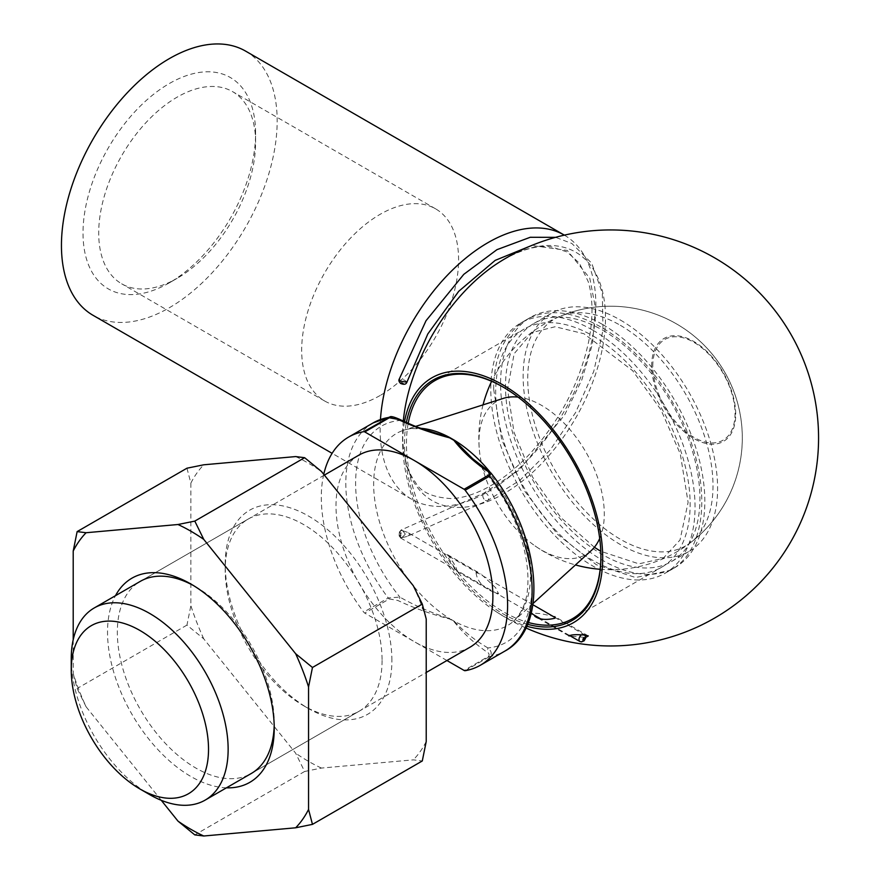 <?xml version="1.0" encoding="UTF-8"?>
<svg xmlns="http://www.w3.org/2000/svg" width="880" height="880" viewBox="0 0 880 880"><rect width="100%" height="100%" fill="white"/><g stroke="black" fill="none" stroke-linecap="round" stroke-linejoin="round"><path stroke-width="0.66" stroke-dasharray="4.4 3.3" d="M446.941 660.528L414.447 641.762A110.935 64.053 -120 0 0 469.92 647.262M323.741 474.331A131.736 76.065 -120 0 0 363.715 612.106A2.772 1.606 -120 0 0 364.782 613.096L389.301 598.939L397.881 600.49C413.611 607.915 430.859 614.086 449.614 618.992L453.882 621.456C462.396 632.291 473.077 642.257 485.936 651.332C488.851 652.74 489.753 654.39 488.62 656.282L464.112 670.439M465.179 670.692L489.687 656.535C492.162 653.84 491.568 650.969 487.894 647.933C475.024 640.354 463.826 631.466 454.278 621.258A110.935 64.053 -120 0 0 514.041 620.785C522.038 612.414 526.515 601.898 527.494 589.248C531.696 545.699 505.989 490.501 472.692 458.744L490.93 473M453.882 621.456A2.772 1.837 -51.5 0 0 454.278 621.258L449.9 618.728C431.97 613.063 415.272 605.858 399.839 597.091L388.234 597.96L363.715 612.106M389.906 416.955L429.143 430.947C419.056 428.109 410.663 427.834 403.975 430.133A110.935 64.053 -120 0 0 377.542 514.569A110.935 64.053 -120 0 0 449.9 618.728A2.772 1.331 -67.2 0 1 449.614 618.992M71.247 658.746A110.935 64.053 -120 0 0 149.688 794.618M358.974 455.103A110.935 64.053 -120 0 0 341.968 544.005A110.935 64.053 -120 0 0 414.447 641.762L364.782 613.096M599.698 538.472A88.616 51.161 -120 0 0 604.285 513.931A88.616 51.161 -120 0 0 518.078 397.111M503.195 398.42A88.616 51.161 -120 0 0 479.325 449.427A88.616 51.161 -120 0 0 534.996 545.875A88.616 51.161 -120 0 0 591.118 550.704M735.724 414.216A59.433 34.309 -120 0 0 693.704 341.429A59.433 34.309 -120 0 0 651.673 365.695A59.433 34.309 -120 0 0 693.704 438.482A59.433 34.309 -120 0 0 735.724 414.216M487.322 470.03A2.772 1.606 -60 0 1 487.894 471.295A124.806 72.061 -120 0 1 532.114 585.145A124.806 72.061 -120 0 1 487.894 647.933A2.772 1.606 -60 0 1 485.936 651.332M399.267 419.188A2.772 1.606 -60 0 1 399.839 420.464A124.806 72.061 -120 0 0 355.608 483.241A124.806 72.061 -120 0 0 399.839 597.091A2.772 1.606 -60 0 1 397.881 600.49M169.301 282.843A122.034 70.455 -60 0 1 83.017 233.013A122.034 70.455 -60 0 1 169.301 83.556A122.034 70.455 -60 0 1 255.596 133.375A122.034 70.455 -60 0 1 169.301 282.843L177.144 278.311A110.935 64.053 -60 0 1 121.682 283.8A110.935 64.053 -60 0 1 121.682 155.705A110.935 64.053 -60 0 1 232.617 91.652A110.935 64.053 -60 0 1 255.596 142.439A110.935 64.053 -60 0 1 177.155 278.311A110.935 64.053 -60 0 1 177.144 278.311L169.301 282.843M245.575 51.095A152.537 88.066 -60 0 1 245.575 227.238A152.537 88.066 -60 0 1 93.038 315.304M564.355 235.147A152.537 88.066 -60 0 1 564.212 411.312A152.537 88.066 -60 0 1 411.719 499.29A152.537 88.066 -60 0 1 380.127 429.462A152.537 88.066 -60 0 1 380.457 419.474M402.743 428.945L402.622 434.841C402.908 455.499 407.154 471.251 415.327 482.108C420.563 492.03 432.597 497.53 451.44 498.597C460.383 498.256 470.206 495.66 480.898 490.809C497.519 483.131 513.843 470.8 529.903 453.805C559.911 420.761 579.491 383.416 588.632 341.77C593.23 318.197 593.098 298.166 588.236 281.677L579.436 263.241L567.138 251.955L551.32 246.818C536.393 244.948 518.903 250.173 498.839 262.493A143.451 82.819 -60 0 1 605.429 313.918A143.451 82.819 -60 0 1 505.791 492.58A143.451 82.819 -60 0 1 402.611 435.028A143.451 82.819 -60 0 1 402.743 428.945A143.451 82.819 -60 0 1 402.754 428.879A143.451 82.819 -60 0 1 403.271 421.333M447.502 554.653C453.673 562.32 456.83 567.875 456.962 571.318L446.985 555.984L447.502 554.653M588.313 635.943L554.906 616.649L540.43 613.58L532.323 613.151L534.82 616.264L569.074 636.042L585.695 637.439M404.47 421.916A141.416 81.653 -120 0 0 402.699 442.497A141.416 81.653 -120 0 0 403.04 452.232A141.416 81.653 -120 0 0 494.494 610.566A141.416 81.653 -120 0 0 526.713 626.186M527.538 624.283A138.886 80.19 60 0 1 404.492 443.531A138.886 80.19 60 0 1 406.329 422.774M620.367 325.325A131.01 75.636 60 0 1 704.572 436.315A131.01 75.636 60 0 1 690.58 542.608A131.01 75.636 60 0 1 554.708 469.843A131.01 75.636 60 0 1 560.263 316.195A131.01 75.636 60 0 1 620.367 325.325M600.908 556.358A137.5 79.387 -120 0 0 600.908 555.797A137.5 79.387 -120 0 0 503.679 387.398A137.5 79.387 -120 0 0 503.195 387.123M408.155 423.577A137.5 79.387 -120 0 0 406.45 443.531A137.5 79.387 -120 0 0 528.275 622.479M503.679 387.398L502.7 386.837M592.911 335.885A137.5 79.387 60 0 1 682.737 457.039A137.5 79.387 60 0 1 661.661 567.226A137.5 79.387 60 0 1 524.161 487.839A137.5 79.387 60 0 1 524.161 329.065A137.5 79.387 60 0 1 592.911 335.885M476.058 572.77C476.982 580.371 482.031 586.476 491.216 591.096L498.564 593.725L495.627 587.73L480.843 573.892L476.058 572.77M592.911 330.22A144.43 83.391 60 0 1 687.269 457.49A144.43 83.391 60 0 1 665.126 573.232A144.43 83.391 60 0 1 520.696 489.841A144.43 83.391 60 0 1 520.696 323.07A144.43 83.391 60 0 1 592.911 330.22M602.712 324.555A144.43 83.391 60 0 1 697.07 451.836A144.43 83.391 60 0 1 674.927 567.567A144.43 83.391 60 0 1 530.497 484.176A144.43 83.391 60 0 1 530.497 317.405A144.43 83.391 60 0 1 602.712 324.555M602.712 330.22A137.5 79.387 60 0 1 692.538 451.385A137.5 79.387 60 0 1 671.462 561.561A137.5 79.387 60 0 1 533.973 482.174A137.5 79.387 60 0 1 533.973 323.411A137.5 79.387 60 0 1 602.712 330.22M620.367 320.034A137.5 79.387 60 0 1 710.193 441.188A137.5 79.387 60 0 1 689.117 551.375A137.5 79.387 60 0 1 551.617 471.988A137.5 79.387 60 0 1 551.617 313.214A137.5 79.387 60 0 1 620.367 320.034M380.127 395.494A110.935 64.053 -60 0 1 324.654 400.994A110.935 64.053 -60 0 1 324.654 272.888A110.935 64.053 -60 0 1 435.6 208.835A110.935 64.053 -60 0 1 452.606 297.737A110.935 64.053 -60 0 1 380.127 395.494M226.435 787.831A117.876 68.057 60 0 1 107.525 632.137A117.876 68.057 60 0 1 115.489 595.683M161.26 800.305L86.097 706.794A182.545 105.391 60 0 1 73.205 673.596L73.205 639.749M86.097 706.794L77.132 688.501L73.205 673.596M186.956 468.204L190.872 483.12L190.872 605.66L186.956 625.097L203.764 638.858L295.658 753.192L304.623 771.485L194.799 834.889M186.956 625.097L77.132 688.501M304.623 771.485L321.431 768.064L413.336 759.858L422.29 760.969M391.897 660.44A117.876 68.057 -120 0 0 308.55 516.076A117.876 68.057 -120 0 0 225.192 564.201A117.876 68.057 -120 0 0 308.55 708.565A117.876 68.057 -120 0 0 391.897 660.44M203.764 638.858A182.545 105.391 60 0 1 190.872 605.66M190.872 483.12A182.545 105.391 60 0 1 203.764 464.794M295.658 456.577A182.545 105.391 60 0 1 321.431 471.46M413.336 585.783A182.545 105.391 60 0 1 426.217 618.992M426.217 741.532A182.545 105.391 60 0 1 413.336 759.858M321.431 768.064A182.545 105.391 60 0 1 295.658 753.192M382.085 660.44A110.935 64.053 60 0 1 359.117 711.227A110.935 64.053 60 0 1 303.644 705.738A110.935 64.053 60 0 1 225.192 569.866A110.935 64.053 60 0 1 248.171 519.079A110.935 64.053 60 0 1 333.663 548.801A110.935 64.053 60 0 1 382.085 660.44M324.357 475.101L140.316 581.35A110.935 64.053 -120 0 0 117.337 632.137A110.935 64.053 -120 0 0 165.759 743.787A110.935 64.053 -120 0 0 251.251 773.509L426.217 672.485M274.186 725.483A110.935 64.053 -120 0 0 274.23 722.722A110.935 64.053 -120 0 0 195.778 586.85A110.935 64.053 -120 0 0 193.369 585.497M401.863 537.658L407.319 532.246L402.182 530.596L400.081 535.865L401.522 537.702L400.059 532.026L400.961 530.079L402.523 530.519L407.11 536.448L401.863 537.658M400.543 537.944L401.522 537.702A2.772 2.464 179 0 1 399.135 535.315L400.543 537.944L531.179 613.36M406.923 382.129C404.745 379.731 402.083 378.939 398.948 379.753L398.948 379.753M399.366 532.708A2.772 2.464 -1 0 1 402.182 530.431L402.182 530.596A2.772 2.299 -179.8 0 0 399.366 532.708L399.146 535.073A2.772 2.464 179 0 0 399.135 535.315A2.772 2.772 0 0 1 399.135 535.249L399.135 535.249A2.772 2.299 0.2 0 1 399.146 535.073L399.366 532.708M401.522 537.702L401.522 537.537A2.772 2.299 0.2 0 1 399.135 535.249L399.256 532.906A2.772 1.408 -174.7 0 1 400.059 532.026M373.087 422.939A131.736 76.065 -120 0 0 388.234 597.96A2.772 1.606 -120 0 0 389.301 598.939M533.115 603.449L514.041 620.785A110.935 64.053 -120 0 0 530.541 574.739A110.935 64.053 -120 0 0 518.397 519.332M494.01 477.081A110.935 64.053 -120 0 0 489.819 471.801M488.62 656.282A2.772 1.606 60 0 0 489.687 656.535A131.736 76.065 -120 0 0 504.834 651.123M420.794 428.318A110.935 64.053 -120 0 0 403.975 430.133L415.448 426.459M652.773 366.08A58.179 33.594 60 0 1 714.483 360.569A58.179 33.594 60 0 1 714.483 442.849A58.179 33.594 60 0 1 652.773 366.08M581.372 634.854A4.158 2.398 -60 0 1 581.944 634.469A4.158 2.398 -60 0 1 584.023 634.26A4.158 2.398 -60 0 1 584.595 637.813A4.158 2.398 -60 0 1 581.603 641.432A4.158 2.398 -60 0 1 579.865 641.465M485.408 500.379A4.158 2.662 -114 0 0 487.432 500.61A4.158 2.662 -114 0 0 488.169 495.726A4.158 2.662 -114 0 0 484.044 493.009A4.158 2.662 -114 0 0 482.867 496.485A4.158 2.662 -114 0 0 485.408 500.379M399.256 532.972A2.772 1.408 -174.7 0 1 399.256 532.906L400.972 530.079L484.044 493.009L518.991 470.25L564.553 415.063L581.79 379.951L592.405 344.234L595.507 308.209L589.798 278.234L567.281 250.448L531.707 245.476M400.081 535.865A2.772 1.408 -174.7 0 1 399.267 534.809M600.149 569.283A131.736 131.736 0 0 0 740.454 415.998A131.736 131.736 0 0 0 491.623 381.304M483.043 404.866A131.736 131.736 0 0 0 479.325 449.427M534.996 545.875A131.736 131.736 0 0 0 575.465 564.938M594.363 547.283L560.791 517.473L532.62 477.191L513.997 432.245L507.518 389.18L514.173 353.661L532.092 332.508L555.137 326.744L583.957 333.74L632.566 370.623L660.935 409.75L680.306 453.937L688.105 502.37L680.009 540.001L663.157 558.349L638.891 563.849L600.787 551.287M493.658 389.18C493.878 356.433 504.526 333.454 525.602 320.232C566.819 295.086 635.019 335.676 672.133 401.412C712.954 470.47 711.029 549.131 670.032 570.394L635.569 577.533L596.354 564.729L557.392 534.215L524.326 490.644L501.655 439.45L493.658 389.18M411.719 499.29L332.112 453.332M402.754 428.879A208.01 208.01 0 0 0 403.04 452.243M494.483 610.566A208.01 208.01 0 0 0 525.877 627.946M690.558 542.63A131.736 131.736 0 0 0 560.89 315.942M572.429 618.739L661.661 567.226M434.929 380.589L524.161 329.065M665.126 573.232L674.927 567.567M520.696 323.07L530.497 317.405M671.462 561.561L689.117 551.375M533.973 323.411L551.617 313.214M456.962 571.318L491.216 591.096M447.436 554.609L480.843 573.892M600.908 555.797L600.908 556.93M255.596 142.439L255.596 133.375M435.6 208.835L232.617 91.652M324.654 400.994L121.682 283.8M248.171 519.079L140.316 581.35M359.117 711.227L251.251 773.509M303.644 705.738L308.55 708.565M225.192 569.866L225.192 564.201M195.778 586.85L190.883 584.012M274.23 722.722L274.23 728.376M585.013 635.151L555.434 617.76M532.917 604.758L407.319 532.246C410.223 533.533 410.146 534.941 407.099 536.448L487.432 500.61L519.86 480.348L550.165 450.054L575.597 412.544L593.769 371.338L602.987 330.275L602.327 293.117L591.701 263.219L571.846 243.463L555.577 237.347M569.261 635.349L539.957 618.431"/><path stroke-width="1.32" d="M504.834 651.123C550.11 627.154 540.221 534.512 490.93 473.011L489.687 476.102A131.736 76.065 -120 0 1 504.834 651.123L480.315 665.269A131.736 76.065 -120 0 1 465.179 670.692A2.772 1.606 -120 0 1 464.112 670.439L446.941 660.528M480.315 665.269A131.736 76.065 -120 0 0 465.179 490.259A2.772 1.606 -120 0 0 464.112 489.269L488.62 475.123C489.753 473.231 488.851 471.581 485.936 470.162C473.066 461.087 462.385 451.132 453.882 440.297A2.772 1.837 -51.5 0 1 454.278 440.165L472.813 458.854M426.217 672.485L469.92 647.262A110.935 64.053 -120 0 0 492.888 596.475A110.935 64.053 -120 0 0 414.447 460.603L464.112 489.269M453.882 440.297L449.614 437.833C430.848 432.916 413.6 426.756 397.881 419.331L389.301 417.78L364.782 431.926A2.772 1.606 -120 0 0 363.715 431.673A131.736 76.065 -120 0 0 348.579 437.096A131.736 76.065 -120 0 0 323.741 474.331M363.715 431.673L389.906 416.955L373.087 422.939L348.579 437.096M208.527 749.331A97.075 56.045 -120 0 0 139.887 630.443A97.075 56.045 -120 0 0 71.247 670.065A97.075 56.045 -120 0 0 139.887 788.953A97.075 56.045 -120 0 0 208.527 749.331M139.887 788.953L149.688 794.618A110.935 64.053 -120 0 0 205.161 800.107A110.935 64.053 -120 0 0 228.14 749.331A110.935 64.053 -120 0 0 179.718 637.681A110.935 64.053 -120 0 0 94.226 607.959A110.935 64.053 -120 0 0 71.247 658.746L71.247 670.065M364.782 431.926L414.447 460.603A110.935 64.053 -120 0 0 358.974 455.103L324.357 475.101M429.143 430.947L449.9 437.635L454.278 440.165A110.935 64.053 -120 0 1 489.819 471.801M518.078 397.111A88.616 51.161 -120 0 0 503.195 398.42L415.448 426.459M533.115 603.449L591.118 550.704A88.616 51.161 -120 0 0 599.698 538.472M485.936 470.162A2.772 1.606 -60 0 1 487.322 470.03L472.681 458.722M449.614 437.833A2.772 1.331 -67.2 0 1 449.9 437.635A110.935 64.053 -120 0 0 420.794 428.318M397.881 419.331A2.772 1.606 -60 0 1 399.267 419.188L399.267 419.188C393.8 416.823 390.676 416.075 389.906 416.955M332.112 453.332L93.038 315.304A152.537 88.066 -60 0 1 61.446 245.476A152.537 88.066 -60 0 1 128.029 91.96A152.537 88.066 -60 0 1 245.575 51.095L564.256 235.081A152.537 88.066 -60 0 1 564.355 235.147M380.457 419.474A152.537 88.066 -60 0 1 450.67 271.876A152.537 88.066 -60 0 1 564.256 235.081M403.271 421.333A143.451 82.819 -60 0 1 498.828 262.504A143.451 82.819 -60 0 1 498.839 262.493M585.695 637.439L588.313 635.943L583.902 635.03C575.938 634.359 570.977 634.678 568.986 635.987L569.074 636.042M526.713 626.186A141.416 81.653 -120 0 0 602.206 546.282A141.416 81.653 -120 0 0 507.166 387.453A141.416 81.653 -120 0 0 404.47 421.916M406.329 422.774A138.886 80.19 60 0 1 502.7 386.837A138.886 80.19 60 0 1 600.908 556.93A138.886 80.19 60 0 1 527.538 624.283M503.195 387.123A137.5 79.387 -120 0 0 434.929 380.589A137.5 79.387 -120 0 0 408.155 423.577M528.275 622.479A137.5 79.387 -120 0 0 572.429 618.739A137.5 79.387 -120 0 0 600.908 556.358M534.82 616.264C539.418 619.608 546.084 620.279 554.829 618.255L554.906 616.649M115.489 595.683A117.876 68.057 60 0 1 190.883 584.012A117.876 68.057 60 0 1 274.23 728.376A117.876 68.057 60 0 1 226.435 787.831M73.205 639.749L73.205 551.056A182.545 105.391 60 0 1 86.097 532.73L177.991 524.513A182.545 105.391 60 0 1 203.764 539.396L295.658 653.719A182.545 105.391 60 0 1 308.55 686.928L308.55 809.457A182.545 105.391 60 0 1 295.658 827.794L203.764 836A182.545 105.391 60 0 1 177.991 821.128L161.26 800.305M203.764 836L194.799 834.889L177.991 821.128M308.55 809.457L312.466 824.373L295.658 827.794M295.658 653.719L312.466 667.48L308.55 686.928M177.991 524.513L194.799 521.103L203.764 539.396M73.205 551.056L77.132 531.608L86.097 532.73M312.466 824.373L422.29 760.969L426.217 741.532L426.217 618.992L422.29 604.076L413.336 585.783L321.431 471.46L304.623 457.699L295.658 456.577L203.764 464.794L186.956 468.204L77.132 531.608M304.623 457.699L194.799 521.103M422.29 604.076L312.466 667.48M205.161 800.107L251.251 773.509A110.935 64.053 -120 0 0 274.186 725.483M193.369 585.497A110.935 64.053 -120 0 0 140.316 581.35L94.226 607.959M406.923 382.129C406.131 384.417 404.041 384.857 400.642 383.449C399.256 382.085 398.684 380.853 398.948 379.753L400.224 381.205L406.923 382.129L427.812 333.938L458.722 291.313L495.198 260.37L531.707 245.476M401.302 383.57C399.949 381.425 406.593 385.264 401.302 383.57M389.301 417.78A2.772 1.606 -120 0 0 388.234 417.527A131.736 76.065 -120 0 0 373.087 422.939M518.397 519.332A110.935 64.053 -120 0 0 494.01 477.081M488.62 475.123A2.772 1.606 60 0 1 489.687 476.102L465.179 490.259M585.013 635.151L585.596 638.22L584.089 640.838L581.515 641.905L579.865 641.465A4.158 2.398 -60 0 1 579.128 638.495A4.158 2.398 -60 0 1 581.372 634.854M583.902 637.868A1.386 0.803 120 0 0 583.055 640.057A1.386 0.803 120 0 0 584.749 639.078A1.386 0.803 120 0 0 583.902 637.868M491.623 381.304A131.736 131.736 0 0 0 483.043 404.866M575.465 564.938A131.736 131.736 0 0 0 600.149 569.283M490.93 473L487.322 470.03M429.176 430.958C423.995 430.034 414.018 426.107 399.267 419.188M600.787 551.287L594.363 547.283M525.877 627.946A208.01 208.01 0 0 0 818.554 440.374A208.01 208.01 0 0 0 498.817 262.504M555.434 617.76L532.917 604.758M579.865 641.465L569.261 635.349M539.957 618.431L531.179 613.36M398.948 379.753L426.019 320.727L463.782 274.351L496.925 249.678L530.233 237.281L555.577 237.347"/></g></svg>
